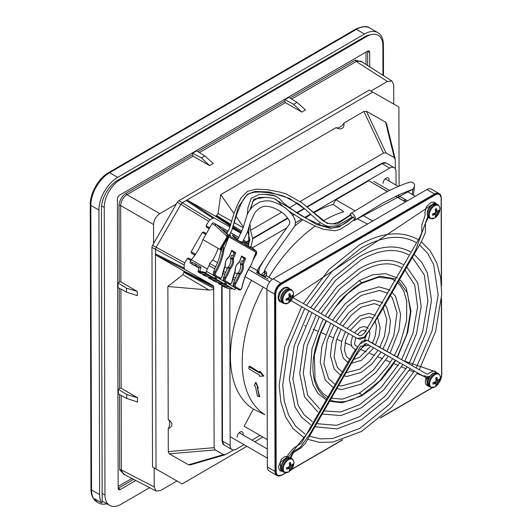 <?xml version="1.0" encoding="UTF-8"?>
<svg xmlns="http://www.w3.org/2000/svg" width="532" height="532" viewBox="0 0 532 532"><rect width="100%" height="100%" fill="white"/><g stroke="black" fill="none" stroke-linecap="round" stroke-linejoin="round"><path stroke-width="0.8" d="M95.009 499.003A0.592 0.339 -60 0 1 94.802 498.883A26.68 15.401 120 0 0 98.586 502.966A26.68 15.401 120 0 0 106.859 503.771M383.499 75.637L383.419 44.828A26.68 15.401 120 0 0 377.893 32.678A26.68 15.401 120 0 0 364.5 34.035L117.712 177.356A26.68 15.401 120 0 0 98.905 210.06L99.63 494.607A26.68 15.401 120 0 0 101.366 502.673A0.592 0.339 120 0 0 102.171 502.009L101.419 208.604A23.122 13.347 -60 0 1 117.718 180.255L364.506 36.934A23.122 13.347 -60 0 1 370.558 34.76M268.128 279.101L264.311 276.973M258.333 273.514L256.417 272.371M258.798 271.3L258.2 272.344A0.991 0.984 -64.3 0 0 258.492 273.654L260.68 274.918M261.372 275.317L264.038 276.84A0.991 0.984 -64.3 0 0 265.388 276.474L266.173 275.104A2.966 2.959 -64.3 0 0 265.082 271.061L264.417 270.675L265.322 273.814L264.411 274.625M256.909 271.513L258.226 272.298M264.424 270.668L265.229 271.127A2.966 2.959 115.7 0 1 266.319 275.177L265.528 276.547A0.991 0.984 115.7 0 1 264.244 276.946L264.105 276.873M263.972 276.806L264.464 275.948L264.038 276.84M264.53 275.982L263.38 275.323M258.984 272.803L258.492 273.661M264.464 275.948L263.373 275.33M265.322 273.814L264.796 274.106L264.69 271.187M264.73 271.267L261.012 275.144L260.294 274.545M395.675 360.383L391.067 367.539L381.71 379.283L372.094 388.506L361.481 395.988L361.846 395.176L359.699 392.909L359.333 393.72M360.324 283.443L361.195 283.523L361.561 282.711L359.413 280.444L372.739 274.778L385.554 273.654L397.311 277.877M286.283 456.715L287.632 456.576L288.357 457.653M287.632 456.576L280.244 462.541L280.743 470.98L282.459 471.352M290.199 457.739L293.385 451.508L300.254 447.346L309.937 433.932L360.656 346.166L369.434 345.408L423.239 376.077L417.095 373.471L423.472 376.177L425.148 375.752L423.239 376.091M423.332 376.131L426.218 377.594L429.045 377.348L427.396 377.7L425.986 377.534L423.299 376.111L429.557 376.523M428.745 386.146L427.462 385.753L426.544 378.325L428.24 379.017M287.859 457.766L309.664 430.288L359.692 344.024L366.974 340.254L403.489 360.743L435.575 371.735L436.526 372.653M428.726 378.511C426.378 377.514 425.647 377.454 426.544 378.325L425.972 377.78C424.177 384.915 426.903 385.048 427.462 385.753L428.858 386.252M436.32 203.862L435.123 202.546L292.733 297.514L358.482 335.067M281.308 295.32L283.29 291.888M427.788 216.624L415.612 250.173L369.953 329.574L363.948 337.408L357.078 338.359L290.964 300.607L356.932 338.279M281.714 302.176L280.284 301.79L278.622 298.066L280.298 292.44L284.367 288.158L288.404 287.772L289.441 288.803M438.109 211.078L439.093 211.49A4.682 2.7 120 0 0 439.153 210.719A4.682 2.7 120 0 0 439.086 210.02A11.731 6.178 -4.3 0 1 438.055 211.118A11.704 3.079 12.3 0 1 437.404 211.237A11.704 4.203 39.1 0 0 436.991 210.506A11.731 7.315 55.3 0 0 436.473 208.524A4.682 2.7 120 0 0 435.834 208.823A4.682 2.7 120 0 0 435.196 209.269A11.731 6.138 -116 0 1 435.628 211.297A11.704 8.193 -92.5 0 1 435.409 212.394A11.704 8.213 -27.9 0 1 434.571 213.139A11.731 6.178 -4.3 0 1 432.589 213.791A4.682 2.7 120 0 0 432.596 215.261A11.731 7.355 -175.6 0 0 434.578 214.709A11.704 4.256 -159.3 0 0 435.415 214.695A11.704 3.026 -132.5 0 1 435.642 215.32A11.731 6.138 -116 0 1 435.209 216.757A4.682 2.7 120 0 0 435.854 216.458A4.682 2.7 120 0 0 436.486 216.012L435.635 215.367M439.093 211.49A11.731 7.355 -175.6 0 1 438.062 212.687A11.704 9.396 159.4 0 1 437.41 213.538A11.704 9.37 80.1 0 1 436.998 214.529A11.731 7.315 55.3 0 1 436.486 216.012M438.062 212.687L435.595 211.064M437.41 213.538L435.409 212.388M436.998 214.529L434.385 213.212M433.733 213.445L435.415 214.695M433.068 213.658L434.578 214.709M437.404 211.237L435.469 210.399M436.991 210.506L435.316 209.728M291.656 296.125L292.64 296.543A4.682 2.7 120 0 0 292.7 295.772A4.682 2.7 120 0 0 292.633 295.067A11.731 6.178 -4.3 0 1 291.609 296.171A11.704 3.079 12.3 0 1 290.951 296.291A11.704 4.203 39.1 0 0 290.538 295.559A11.731 7.315 55.3 0 0 290.02 293.578A4.682 2.7 120 0 0 289.381 293.877A4.682 2.7 120 0 0 288.743 294.316A11.731 6.138 -116 0 1 289.182 296.351A11.704 8.193 -92.5 0 1 288.956 297.448A11.704 8.213 -27.9 0 1 288.118 298.193A11.731 6.178 -4.3 0 1 286.143 298.838A4.682 2.7 120 0 0 286.143 300.314A11.731 7.355 -175.6 0 0 288.125 299.762A11.704 4.256 -159.3 0 0 288.962 299.749A11.704 3.026 -132.5 0 1 289.189 300.367A11.731 6.138 -116 0 1 288.763 301.804A4.682 2.7 120 0 0 289.401 301.504A4.682 2.7 120 0 0 290.04 301.065L289.182 300.414M292.64 296.543A11.731 7.355 -175.6 0 1 291.609 297.734A11.704 9.396 159.4 0 1 290.957 298.592A11.704 9.37 80.1 0 1 290.552 299.583A11.731 7.315 55.3 0 1 290.04 301.065M291.609 297.734L289.142 296.118M290.957 298.592L288.962 297.435M290.552 299.583L287.932 298.266M287.28 298.499L288.962 299.749M286.615 298.705L288.125 299.762M290.951 296.291L289.016 295.453M290.538 295.559L288.863 294.781M292.088 464.988L293.072 465.4A4.682 2.7 120 0 0 293.132 464.629A4.682 2.7 120 0 0 293.065 463.931A11.731 6.178 -4.3 0 1 292.035 465.028A11.704 3.079 12.3 0 1 291.383 465.148A11.704 4.203 39.1 0 0 290.971 464.416A11.731 7.315 55.3 0 0 290.452 462.434A4.682 2.7 120 0 0 289.814 462.734A4.682 2.7 120 0 0 289.175 463.179A11.731 6.138 -116 0 1 289.614 465.207A11.704 8.193 -92.5 0 1 289.388 466.305A11.704 8.213 -27.9 0 1 288.55 467.049A11.731 6.178 -4.3 0 1 286.575 467.701A4.682 2.7 120 0 0 286.575 469.171A11.731 7.355 -175.6 0 0 288.557 468.619A11.704 4.256 -159.3 0 0 289.395 468.606A11.704 3.026 -132.5 0 1 289.621 469.231A11.731 6.138 -116 0 1 289.195 470.667A4.682 2.7 120 0 0 289.834 470.368A4.682 2.7 120 0 0 290.472 469.922L289.614 469.277M293.072 465.4A11.731 7.355 -175.6 0 1 292.041 466.597A11.704 9.396 159.4 0 1 291.39 467.448A11.704 9.37 80.1 0 1 290.984 468.439A11.731 7.315 55.3 0 1 290.472 469.922M292.041 466.597L289.574 464.975M291.39 467.448L289.395 466.298M290.984 468.439L288.364 467.123M287.712 467.355L289.395 468.606M287.047 467.568L288.557 468.619M291.383 465.148L289.448 464.31M290.971 464.416L289.295 463.638M438.534 379.934L439.525 380.347A4.682 2.7 120 0 0 439.585 379.575A4.682 2.7 120 0 0 439.518 378.877A11.731 6.178 -4.3 0 1 438.488 379.974A11.704 3.079 12.3 0 1 437.836 380.094A11.704 4.203 39.1 0 0 437.424 379.369A11.731 7.315 55.3 0 0 436.905 377.381A4.682 2.7 120 0 0 436.26 377.68A4.682 2.7 120 0 0 435.628 378.126A11.731 6.138 -116 0 1 436.06 380.161A11.704 8.193 -92.5 0 1 435.841 381.258A11.704 8.213 -27.9 0 1 435.003 382.003A11.731 6.178 -4.3 0 1 433.021 382.648A4.682 2.7 120 0 0 433.028 384.117A11.731 7.355 -175.6 0 0 435.01 383.565A11.704 4.256 -159.3 0 0 435.848 383.559A11.704 3.026 -132.5 0 1 436.074 384.177A11.731 6.138 -116 0 1 435.642 385.614A4.682 2.7 120 0 0 436.28 385.314A4.682 2.7 120 0 0 436.918 384.869L436.067 384.224M439.525 380.347A11.731 7.355 -175.6 0 1 438.494 381.544A11.704 9.396 159.4 0 1 437.843 382.395A11.704 9.37 80.1 0 1 437.43 383.386A11.731 7.315 55.3 0 1 436.918 384.869M438.494 381.544L436.027 379.921M437.843 382.395L435.841 381.245M437.43 383.386L434.817 382.069M434.165 382.308L435.848 383.559M433.5 382.515L435.01 383.565M437.836 380.094L435.901 379.256M437.424 379.369L435.748 378.584M288.71 210.931L301.059 218.885L315.702 226.319L323.822 229.332L335.147 230.788L339.615 229.531L348.566 224.065L354.518 219.457L353.72 216.996L352.909 216.97C346.891 223.393 339.622 227.038 331.123 227.895L321.508 225.455L306.598 218.579L296.643 212.827L283.935 203.37L279.253 198.469L275.503 196.049L265.129 194.366L259.417 194.439L251.31 198.183L248.058 207.141L247.28 214.569M349.83 215.147L350.581 213.571L383.712 193.508C394.91 187.231 408.044 182.536 408.862 182.483L408.25 182.835M350.342 213.771C352.317 211.384 357.125 218.093 354.904 220.148L353.201 220.467M350.901 218.526L350.635 218.107M305.454 209.502L298.718 204.042L284.6 196.501L278.888 194.739C272.823 193.448 263.247 191.527 255.347 192.198C250.951 192.697 247.852 193.994 246.043 196.069C243.895 198.183 241.568 202.413 239.061 208.757L236.866 214.05L231.899 230.083L238.369 206.855L247.5 194.193L255.161 191.407L269.372 192.025L289.488 198.403L305.454 209.502L317.418 220.354C321.72 223.812 325.478 225.827 328.69 226.419L337.348 225.754L351.765 217.388L351 214.908L350.202 214.875M354.904 220.148L412.905 189.219L354.904 220.148M412.872 189.246L412.3 194.479L412.872 189.246M405.018 201.548L405.55 199.713L405.018 201.548M407.206 191.547L407.259 191.188L407.206 191.547M408.204 182.695L408.25 182.662C410.784 181.651 412.579 181.864 413.63 183.314C415.1 184.298 414.854 186.267 412.905 189.219L399.765 194.399L382.787 203.018L354.398 220.527M237.292 274L234.712 272.524M227.377 268.341L224.803 266.871M217.468 262.688L212.727 259.982L209.701 263.473L208.983 265.561L214.808 268.886M249.96 266.685L251.21 264.756L255.659 253.099L256.105 253.358L256.397 252.594L228.348 236.594L228.055 237.352L226.459 236.142L227.104 236.72L219.842 249.348L218.16 248.391A37.054 21.393 -60 0 1 213.292 259.024A37.054 21.393 -60 0 1 212.727 259.982M226.632 282.977L226 284.773L234.672 289.721L235.902 288.264M199.001 268.068L192.072 264.118L191.972 262.462A23.568 19.238 119.7 0 1 195.849 264.198L195.836 265.787L199.141 267.696L201.076 267.217L199.779 271.293A3.95 0.579 -162.4 0 0 197.997 271.234L198.742 272.371A0.592 0.485 -60.3 0 0 198.862 272.411L203.138 274.326M208.983 265.561L207.274 268.999L191.314 259.789L190.323 261.511A1.383 0.798 -60 0 0 190.323 263.107L192.072 264.111A22.184 18.115 119.7 0 1 195.35 265.495A22.184 18.115 119.7 0 1 195.41 265.535A22.184 18.115 119.7 0 1 195.809 265.767L199.141 267.696L197.997 271.234M202.606 274.113A0.592 0.485 -60.3 0 0 202.612 274.432L203.217 274.399M207.274 268.999L205.831 273.262L214.502 278.209L215.733 276.76M200.132 273.016L200.584 273.395M198.622 272.264A0.592 0.485 -60.3 0 0 198.742 272.364A0.592 0.485 -60.3 0 0 198.742 272.371L200.491 273.355M213.957 275.623L206.516 271.38M208.69 276.992L208.577 276.973A3.358 0.492 -162.4 0 1 204.162 275.436A0.592 0.485 119.7 0 1 204.042 275.396A0.592 0.485 119.7 0 1 204.042 275.39A0.592 0.485 119.7 0 1 203.949 275.317M216.724 277.325L216.085 279.114L210.16 277.877A3.358 0.492 -162.4 0 0 209.116 278.263L210.04 278.668M223.866 281.275L218.985 278.489M233.774 286.934L228.893 284.148M222.808 273.448L224.717 274.539M232.723 279.107L234.632 280.191M225.641 282.412L224.411 283.862L216.085 279.114M218.599 282.652L218.486 282.625A3.358 0.492 -162.4 0 1 214.07 281.089A0.592 0.485 119.7 0 1 213.857 280.969M212.514 279.772A0.592 0.485 -60.3 0 0 212.521 280.085L210.499 279.054M210.399 279.014L209.003 278.223A0.592 0.485 -60.3 0 0 209.116 278.263M222.815 285.564L222.562 285.957L222.961 285.637L219.955 284.327M220.308 284.667L218.911 283.875A0.592 0.485 -60.3 0 0 219.024 283.922L220.408 284.706M222.429 285.425A0.592 0.485 -60.3 0 0 222.429 285.737L224.211 286.901A0.592 0.485 119.7 0 1 224.118 286.821M228.86 288.504L228.74 288.477A3.358 0.492 -162.4 0 1 224.331 286.947A0.592 0.485 119.7 0 1 224.211 286.901L228.74 288.477M235.47 278.176L233.295 276.933M225.561 272.517L223.387 271.28M215.646 266.865L209.701 263.473M191.314 259.789A37.054 21.393 120 0 0 198.064 250.226A37.054 21.393 120 0 0 202.925 239.593L212.095 223.653A1.383 0.798 -60 0 1 213.478 222.848L228.115 231.207M218.16 248.391L202.925 239.593M235.743 235.563L230.682 232.684L235.743 235.563M244.321 240.464L243.696 240.105M228.108 231.214L216.271 224.464A1.383 0.798 120 0 0 215.965 224.398L228.068 231.3M230.689 232.67L231.586 233.189L230.689 232.677M230.642 232.77L238.861 237.458L230.635 232.77M244.527 240.697L248.757 244.481L244.707 240.803M256.371 251.476A1.383 0.785 132.2 0 0 256.231 251.244L256.231 251.244A1.383 0.785 132.2 0 0 256.151 251.184L251.084 246.595M215.965 224.398A1.383 0.798 120 0 0 214.888 225.262L215.965 224.398L228.068 231.307M216.617 224.777L228.108 235.184A1.383 0.785 132.2 0 0 226.566 235.869L214.881 225.282L212.095 223.653M255.998 252.667L256.397 252.594A1.383 1.131 119.7 0 0 256.151 251.184L228.108 235.184A1.383 1.131 -60.3 0 1 228.348 236.594L226.459 236.142M227.104 236.72L227.516 237.658L220.853 249.242L221.252 249.468L227.915 237.884L227.516 237.658M228.055 237.352L228.501 237.611L224.058 249.262L222.609 251.224A37.054 21.021 -73.4 0 1 219.423 262.582A37.054 21.021 -73.4 0 1 214.981 271.839L213.778 271.48L215.207 267.769A37.054 21.021 106.6 0 0 220.893 250.712L222.609 251.224M220.893 250.712L221.365 249.495M221.398 249.428L222.403 249.415A1.383 1.131 119.7 0 0 223.686 248.417L223.094 246.482M232.996 251.729L234.087 253.897L234.712 252.241L231.52 251.131M238.256 289.608L238.981 289.827A2.966 1.682 106.6 0 0 239.181 289.913L234.153 287.273C233.089 286.342 232.903 284.846 233.601 282.785L235.024 279.074A37.054 21.021 106.6 0 0 237.545 273.348A0.791 0.446 -73.4 0 1 237.824 272.923A6.125 3.478 106.6 0 0 240.471 264.291L242.186 264.803A0.791 0.472 -14.4 0 0 243.27 264.53L242.253 264.118L243.982 259.217L242.911 257.388L241.428 256.783M243.995 259.55L244.627 257.894L242.911 257.388M244.627 257.894L245.644 258.306L243.27 264.53A6.916 3.924 -73.4 0 1 242.725 270.555A6.916 3.924 -73.4 0 1 240.278 274.273L239.54 273.435L237.824 272.923M228.341 283.955L229.073 284.174A2.966 1.682 106.6 0 0 229.272 284.261L224.245 281.614C223.181 280.69 222.994 279.194 223.693 277.132L225.116 273.421A37.054 21.021 106.6 0 0 227.63 267.696L230.356 268.647A37.845 21.466 -73.4 0 1 225.814 278.103A2.175 1.23 106.6 0 0 225.555 278.642A2.175 1.23 106.6 0 0 225.874 281.282L229.97 283.623A2.175 1.23 106.6 0 0 232.005 281.634A37.845 21.466 -73.4 0 1 235.024 271.273L234.885 270.781L235.024 271.273C235.064 267.091 236.461 264.072 239.207 262.21L241.581 255.992L245.644 258.306M243.856 259.922A1.383 1.131 119.7 0 1 242.572 260.919L241.555 260.939L240.537 263.606L242.253 264.118L242.186 264.803A6.125 3.478 -73.4 0 1 241.701 270.143A6.125 3.478 -73.4 0 1 239.54 273.435A0.791 0.446 106.6 0 0 239.26 273.86L240.265 274.299A37.845 21.466 -73.4 0 1 235.729 283.755A2.175 1.23 106.6 0 0 235.463 284.301A2.175 1.23 106.6 0 0 235.782 286.941L239.885 289.275A2.175 1.23 106.6 0 0 241.92 287.287A37.845 21.466 -73.4 0 1 251.21 264.756M240.471 264.291A0.791 0.446 -73.4 0 1 240.537 263.606M224.058 249.262A37.845 21.466 -73.4 0 1 220.448 262.994A37.845 21.466 -73.4 0 1 215.906 272.444A2.175 1.23 106.6 0 0 215.646 272.989A2.175 1.23 106.6 0 0 215.965 275.629L220.062 277.97A2.175 1.23 106.6 0 0 222.097 275.982A37.845 21.466 -73.4 0 1 225.116 265.621L224.976 265.129L225.116 265.621C225.156 261.438 226.552 258.412 229.299 256.557L231.673 250.333L235.736 252.653L233.362 258.871L232.344 258.459L232.278 259.151A0.791 0.472 -14.4 0 0 233.362 258.871A6.916 3.924 -73.4 0 1 232.81 264.903A6.916 3.924 -73.4 0 1 230.369 268.62L229.625 267.782L227.909 267.27A6.125 3.478 106.6 0 0 230.562 258.638A0.791 0.446 -73.4 0 1 230.629 257.954L231.646 255.28L232.657 255.267A1.383 1.131 119.7 0 0 233.94 254.269L234.087 253.897M230.356 268.647L229.345 268.208A0.791 0.446 106.6 0 1 229.625 267.782A6.125 3.478 -73.4 0 0 231.792 264.49A6.125 3.478 -73.4 0 0 232.278 259.151L230.562 258.638M256.338 253.425L256.597 252.76A1.383 1.383 0 0 0 256.231 251.244L251.091 246.582M253.132 259.716L256.597 253.571L256.358 254.11L255.958 253.884L254.176 256.989M255.613 253.013L255.958 253.884M218.433 278.303L219.157 278.515A2.966 1.682 106.6 0 0 219.364 278.602L214.336 275.962C213.266 275.031 213.079 273.541 213.778 271.48M228.68 257.096L229.299 256.557M234.712 252.241L235.736 252.653M238.589 262.755L239.207 262.21M227.63 267.696A0.791 0.446 -73.4 0 1 227.909 267.27M228.155 237.339L227.915 237.884L228.155 237.339M219.842 249.348L220.833 249.914L219.842 249.348L220.853 249.242M220.833 249.914L221.252 249.468M197.804 151.593L284.68 101.147L284.886 99.63L293.644 104.339L301.824 112.059L305.488 109.931L297.029 102.37L288.869 97.316L284.886 99.63M196.647 150.875L192.657 153.189L201.415 157.898L209.595 165.618L213.259 163.49L204.8 155.936L196.647 150.875M126.483 292.115L126.476 288.211L137.249 291.423L137.263 295.646L126.483 292.115L118.031 287.579L118.018 282.984L119.221 282.04L119.028 205.571C119.434 200.338 121.801 196.222 126.131 193.222L192.451 154.706L192.657 153.189M118.29 389.324L119.494 388.38L121.15 388.227L137.522 397.763L126.749 394.551L118.29 389.324L118.304 393.919L126.756 398.455L137.529 401.986L137.522 397.763M369.733 66.833L369.7 52.482A3.106 1.789 120 0 0 369.015 51.045A3.106 1.789 120 0 0 367.499 51.225L119.6 195.191A3.106 1.789 120 0 0 117.419 198.995L118.157 488.203A3.106 1.789 120 0 0 118.762 489.593A3.106 1.789 120 0 0 120.358 489.46L118.37 488.23A3.006 1.736 -60 0 1 118.157 488.343M135.793 480.496L120.358 489.46M382.954 75.285L382.88 45.632A22.73 13.12 -60 0 0 378.172 35.285A22.73 13.12 -60 0 0 366.761 36.435L120.265 179.59A22.73 13.12 -60 0 0 104.239 207.453L104.977 495.053A22.73 13.12 -60 0 0 109.685 505.4L102.696 501.363A22.73 13.12 -60 0 1 102.164 501.031M109.685 505.4A22.73 13.12 -60 0 0 121.097 504.25L149.632 487.671M284.68 101.147L285.378 102.649L301.824 112.059M293.644 104.339L297.029 102.37M290.033 98.034L355.409 60.069A1.184 0.685 -120.1 0 0 356.227 61.506L360.796 61.12L391.991 81.064L387.416 81.449L370.917 91.025L369.281 90.094L178.805 200.717A2.966 1.709 120 0 0 177.322 202.286L153.595 243.543L153.542 224.524C153.908 219.902 155.996 216.271 159.813 213.625L176.311 204.042M176.996 480.975L160.518 490.544L156.175 491.063L123.304 474.025L121.356 469.916L121.17 395.456M399.126 198.15L399.12 196.002M399.1 186.074L398.894 107.018L370.917 91.025M178.805 200.717L182.296 202.732L372.772 92.109L398.894 107.018M229.977 226.978L214.33 218.047L212.847 218.2L186.18 200.478L187.663 200.325L215.227 216.045L216.211 215.945L218.087 213.532L220.7 194.632L335.985 127.68A8.891 5.134 -60 0 0 344.058 122.985L363.915 111.461L366.362 111.208L385.6 122.187L386.538 123.57M190.21 464.928L188.561 464.822L169.316 453.843L168.298 451.608L168.238 428.719A8.891 5.134 -60 0 0 169.695 423.213A8.891 5.134 -60 0 0 168.212 419.409L167.873 286.489L182.922 274.685L184.065 271.845L183.653 270.948L156.095 255.22L155.477 253.87L155.464 249.388L156.155 247.367L180.9 204.348L177.322 202.286M246.881 446.321L182.143 483.914L156.029 469.011L155.477 253.87L184.152 268.088L184.145 264.969L184.75 262.901L187.271 258.525L188.448 258.067L191.493 259.576M254.762 441.746L262.855 437.045M153.595 243.543L152.578 245.305A2.966 1.709 120 0 0 151.972 247.373L152.531 466.996L156.029 469.011M156.175 491.063L154.214 486.946L154.167 467.941M126.756 398.455L126.749 394.551M118.018 282.984L126.476 288.211M137.249 291.423L120.877 281.887L119.221 282.04M120.877 281.887L120.684 205.558C121.03 200.93 123.118 197.299 126.949 194.659A1.184 0.685 59.9 0 1 126.131 193.222M192.451 154.706L193.149 156.209L209.595 165.618M201.415 157.898L204.8 155.936M194.818 255.3L191.36 253.013L191.161 251.756L202.246 232.484L203.423 232.025L206.423 233.515M209.123 228.82L206.33 226.971L206.137 225.721L208.657 221.339L210.133 219.769L212.847 218.2M182.296 202.732L180.9 204.348M184.152 268.088L184.77 269.438L213.086 285.598L183.653 270.948M233.548 449.959L225.907 454.394L223.453 454.647L215.134 449.906L214.117 447.671L213.704 286.947L213.086 285.598M300.228 201.468L383.519 153.096L385.966 152.844L394.285 157.592L395.309 159.826L395.329 168.804M247.427 232.132L247.899 231.859M250.559 230.309L281.701 212.228M289.375 207.766L297.408 203.104M232.577 228.461L240.943 233.235M215.227 216.045L230.329 226.047M232.863 227.723L240.996 233.116M241.368 232.265L233.156 226.931M230.602 225.282L216.211 215.945M216.724 215.653L230.908 224.391M233.495 225.98L241.847 231.127M243.171 227.709L234.499 222.808M231.852 221.305L218.087 213.532M220.7 194.632L233.994 213.565M236.155 216.63L243.41 226.971M344.058 122.985C344.131 128.697 341.438 130.26 335.985 127.68M168.238 428.719C170.832 427.369 172.036 425.946 171.843 424.456C172.022 422.993 170.812 421.317 168.212 419.409M184.065 272.431L213.704 288.417C214.243 289.342 212.674 289.88 208.996 290.026L167.873 286.489M182.922 274.685L208.996 290.026M184.065 271.845L213.704 286.947M372.772 92.109L369.281 90.094M391.991 81.064L393.72 85.047L393.766 104.066M388.972 181.013A4.249 2.454 120 0 0 389.111 179.889A4.249 2.454 120 0 0 388.227 177.954A4.249 2.454 120 0 0 386.099 178.167A4.249 2.454 120 0 0 383.1 183.374M396.081 196.388L396.081 196.009M396.047 185.103L396.014 171.683A8.891 5.134 -60 0 0 394.172 167.633A8.891 5.134 -60 0 0 389.71 168.085L313.135 212.554M222.196 440.416A0.592 0.346 -0.1 0 0 222.203 440.855L222.489 441.055A8.891 5.134 120 0 0 224.065 444.932A8.891 5.134 120 0 0 224.331 445.104L232.018 449.547A8.891 5.134 -60 0 0 236.481 449.094L244.055 444.692M251.942 440.117L260.035 435.415M232.018 449.547A8.891 5.134 -60 0 1 230.176 445.497L229.771 288.703M310.429 214.123L304.617 217.502M301.644 219.231L295.486 222.802M286.987 227.736L252.434 247.806M242.951 434.923A4.249 2.454 120 0 0 243.091 433.799A4.249 2.454 120 0 0 242.213 431.864A4.249 2.454 120 0 0 240.078 432.077A4.249 2.454 120 0 0 237.079 437.284M387.582 191.48L368.749 180.74L387.462 191.547M354.864 210.752L335.911 199.813L368.749 180.74M335.911 199.813L333.125 204.394A116.934 67.511 120 0 0 313.494 212.88M310.794 214.476A116.934 67.511 120 0 0 305.428 217.947M302.721 219.856A116.934 67.511 120 0 0 294.542 226.253M263.393 260.986A116.934 67.511 120 0 0 257.215 270.475L250.259 266.512M251.53 280.397A116.934 67.511 120 0 0 253.352 409.088L244.161 426.252L267.277 439.598M394.172 167.633L386.491 163.191A8.891 5.134 120 0 0 386.205 163.051A8.891 5.134 120 0 0 382.023 163.643L306.931 206.921M246.449 242.379L249.807 240.431M252.74 238.728L287.839 218.346M292.686 215.527L294.229 214.629M296.976 213.033L304.503 208.664M307.157 207.121L382.023 163.643L389.71 168.085M230.176 445.497L222.489 441.055L222.09 285.305M395.688 196.288L405.504 201.96M405.61 201.894L395.808 196.235M285.624 472.802L282.04 474.883A8.266 4.768 -60 0 1 276.175 471.538L275.722 294.302C276.061 290.007 278.003 286.628 281.548 284.168L435.269 194.898A0.592 0.339 -120.1 0 0 434.883 194.193L434.564 193.981A8.891 5.134 -60 0 1 439.033 193.528L431.346 189.093A8.891 5.134 120 0 0 426.883 189.545L273.162 278.815A8.891 5.134 120 0 0 266.891 289.721L267.343 466.956A8.891 5.134 120 0 0 269.185 471.006L276.873 475.442A8.891 5.134 -60 0 1 275.031 471.392L275.377 471.558L274.924 294.322A8.851 5.114 -60 0 1 281.162 283.47L434.883 194.193A8.851 5.114 -60 0 1 439.592 193.921A8.851 5.114 -60 0 1 441.161 197.778A0.592 0.346 179.9 0 1 441.128 198.243L441.347 283.337M282.685 292.567A4.249 2.454 120 0 0 282.552 292.899M277.325 475.655A8.891 5.134 -60 0 1 277.159 475.588A8.891 5.134 -60 0 1 276.873 475.442M275.722 294.302A0.592 0.346 179.9 0 1 274.924 294.322L274.579 294.156L275.031 471.392L267.343 466.956M266.891 289.721L274.579 294.156A8.891 5.134 -60 0 1 280.849 283.25L281.162 283.47A0.592 0.339 59.9 0 1 281.548 284.168M426.883 189.545L434.564 193.981L280.849 283.25L273.162 278.815M439.033 193.528A8.891 5.134 -60 0 1 439.299 193.701A8.891 5.134 -60 0 1 439.445 193.814M372.666 221.033L362.511 215.167M333.125 204.394L343.738 211.756A116.036 66.992 120 0 0 324.028 220.434A116.036 66.992 -60 0 0 323.157 220.94M357.172 218.685L367.512 224.025M272.457 279.267L268.84 277.179A116.036 66.992 -60 0 1 315.203 226.107M318.096 224.125A116.036 66.992 -60 0 1 320.444 222.609M268.84 277.179L266.08 275.583M258.758 271.36L257.215 270.475M272.397 279.313L266.047 275.649M258.725 271.42L250.253 266.532M266.06 275.623L266.871 276.088L266.067 275.616M263.154 287.107A116.036 66.992 120 0 0 264.936 414.741A116.036 66.992 120 0 0 264.949 414.747L253.352 409.088M255.972 382.382L258.359 387.981L255.453 382.681L255.972 382.382M257.568 387.529A116.701 67.378 120 0 0 259.722 396.553L259.25 396.825L257.269 387.356L258.359 387.981M248.883 366.714L259.463 372.826L259.463 371.589L259.988 371.283L263.845 376.018L259.476 376.27L259.47 375.013L248.883 368.902L248.883 366.714L249.734 366.216L259.975 372.526M255.453 382.681L254.296 385.64L255.367 386.259L257.348 395.728L259.25 396.825M259.463 371.589L263.473 376.23M98.586 502.966L97.077 502.095A26.68 15.401 -60 0 1 91.551 489.945L90.826 205.399L98.905 210.06M101.366 502.673L94.802 498.883M99.63 494.607L91.551 489.945A1.975 1.144 179.9 0 1 90.972 489.141C91.005 495.206 93.04 499.528 97.077 502.095M90.972 489.141L90.247 204.594A1.975 1.144 -0.1 0 0 90.826 205.399A26.68 15.401 -60 0 1 109.632 172.694L356.42 29.373L364.5 34.035M117.712 177.356L109.632 172.694A1.975 1.137 59.9 0 0 108.648 172.594C98.659 178.154 90.008 193.189 90.247 204.594M108.648 172.594L355.436 29.273A1.975 1.137 59.9 0 1 356.42 29.373A26.68 15.401 -60 0 1 369.82 28.016L377.893 32.678M329.541 399.845L334.428 401.374L339.855 401.906L344.816 401.527L351.625 399.864L361.846 395.176L379.914 380.666L395.389 360.217M397.165 357.138L406.887 334.063L410.471 311.652L407.426 292.952L398.175 280.497M395.801 278.994L380.048 276.175L361.561 282.711L354.285 287.566L344.377 296.304L339.469 301.657L328.011 317.677M327.034 398.568L324.074 396.493L320.929 393.381L318.469 389.956L315.968 384.902C312.723 376.49 312.085 366.362 314.046 354.498L315.549 347.403L318.548 337.627L321.547 330.166L326.236 320.763M432.962 204.541A7.907 4.562 -60 0 1 436.932 204.142L432.41 204.488C426.943 209.089 425.813 213.538 429.025 217.834A7.907 4.562 -60 0 1 427.389 214.23A7.907 4.562 -60 0 1 432.962 204.541M429.025 217.834L430.056 218.426A7.907 4.562 -60 0 1 428.42 214.828A7.907 4.562 -60 0 1 433.992 205.139A7.907 4.562 -60 0 1 437.962 204.734L436.932 204.142M434.591 205.804A7.508 4.336 120 0 0 429.297 215.008A7.508 4.336 120 0 0 434.624 218.047A7.508 4.336 120 0 0 435.814 217.202L435.814 217.202A7.508 4.336 120 0 0 439.778 210.333L439.778 210.333A7.508 4.336 120 0 0 434.591 205.804M286.509 289.594A7.907 4.562 -60 0 1 290.479 289.189L285.957 289.541C280.49 294.143 279.367 298.592 282.572 302.881A7.907 4.562 -60 0 1 280.936 299.283A7.907 4.562 -60 0 1 286.509 289.594M282.572 302.881L283.603 303.479A7.907 4.562 -60 0 1 281.967 299.882A7.907 4.562 -60 0 1 287.539 290.186A7.907 4.562 -60 0 1 291.509 289.787L290.479 289.189M288.145 290.858A7.508 4.336 120 0 0 282.851 300.061A7.508 4.336 120 0 0 288.171 303.1A7.508 4.336 120 0 0 289.361 302.256L289.361 302.256A7.508 4.336 120 0 0 293.325 295.386L293.325 295.386A7.508 4.336 120 0 0 288.145 290.858M286.941 458.451A7.907 4.562 -60 0 1 290.911 458.052L286.389 458.398C280.923 463 279.792 467.448 283.004 471.744A7.907 4.562 -60 0 1 281.368 468.14A7.907 4.562 -60 0 1 286.941 458.451M283.004 471.744L284.035 472.336A7.907 4.562 -60 0 1 282.399 468.739A7.907 4.562 -60 0 1 287.972 459.049A7.907 4.562 -60 0 1 291.942 458.644L290.911 458.052M288.577 459.714A7.508 4.336 120 0 0 283.283 468.918A7.508 4.336 120 0 0 288.603 471.957A7.508 4.336 120 0 0 289.794 471.113L289.794 471.113A7.508 4.336 120 0 0 293.757 464.243L293.757 464.243A7.508 4.336 120 0 0 288.577 459.714M433.394 373.398A7.907 4.562 -60 0 1 437.364 372.998L432.842 373.344C427.376 377.946 426.245 382.395 429.457 386.691A7.907 4.562 -60 0 1 427.821 383.093A7.907 4.562 -60 0 1 433.394 373.398M429.457 386.691L430.488 387.289A7.907 4.562 -60 0 1 428.852 383.685A7.907 4.562 -60 0 1 434.425 373.996A7.907 4.562 -60 0 1 438.395 373.597L437.364 372.998M435.023 374.668A7.508 4.336 120 0 0 429.73 383.871A7.508 4.336 120 0 0 435.056 386.91A7.508 4.336 120 0 0 436.247 386.059L436.247 386.059A7.508 4.336 120 0 0 440.21 379.19L440.21 379.19A7.508 4.336 120 0 0 435.023 374.668M353.72 216.996L339.276 226.885L330.259 228.314L316.387 224.398L274.279 198.788C273.654 198.143 266.698 197.325 265.155 197.352L253.884 199.141L249.907 210M249.049 227.244L248.451 246.329M351 214.908L337.155 224.118L327.14 223.407L307.509 207.433L322.977 220.827L327.493 223.034C330.518 224.324 335.333 224.876 345.853 217.827L350.216 214.868M229.292 228.66L226.798 233.714L229.292 228.66L234.26 212.727L237.245 205.312L240.916 198.037L247.466 191.347L255.998 189.166L267.676 189.705L279.839 192.079L285.89 193.814L302.05 202.838L307.509 207.433M231.899 230.083L229.226 235.397L231.899 230.083M195.849 264.198L201.076 267.217M202.991 274.259L202.765 274.658L204.042 275.396L208.577 276.973M202.778 274.652L204.162 275.436M205.831 273.262L199.906 272.025A3.358 0.492 -162.4 0 0 198.862 272.411M205.352 274.811C202.572 274.585 203.55 275.257 208.298 276.826C212.601 277.87 213.651 277.797 211.45 276.607C207.713 275.157 207.42 275.243 205.352 274.811M206.064 274.931C213.279 276.554 203.59 272.264 199.886 272.324C199.314 272.876 201.375 273.747 206.064 274.931M199.906 272.025L199.779 271.293L205.837 272.564M190.323 261.511L191.972 262.462M214.842 278.15L216.098 278.416M212.694 280.304L214.07 281.089M215.972 280.583C223.187 282.213 213.498 277.917 209.794 277.977C209.222 278.529 211.284 279.4 215.972 280.583M215.267 280.464C212.481 280.238 213.465 280.909 218.206 282.479C222.529 283.523 223.573 283.45 221.332 282.253C217.442 280.756 217.415 280.923 215.267 280.464M218.486 282.625L213.957 281.049A0.592 0.485 119.7 0 1 213.95 281.049L212.654 280.304L212.906 279.912M208.883 278.116A0.592 0.485 -60.3 0 0 208.996 278.223L208.251 277.086M210.16 277.877L210.007 277.278M224.75 283.802L226.007 284.068M226 284.773L220.068 283.529L219.916 282.931M218.792 283.775A0.592 0.485 -60.3 0 0 218.911 283.875L218.167 282.738M220.068 283.529A3.358 0.492 -162.4 0 0 219.024 283.922M222.602 285.957L224.331 286.947M219.909 283.662C219.091 284.121 220.926 284.953 225.415 286.156C233.428 287.958 223.726 283.702 219.909 283.662M231.008 288.77C234.938 289.534 230.163 286.881 225.269 286.136C219.63 285.125 228.687 288.783 231.008 288.77M213.478 222.848L216.271 224.464M239.885 289.275A0.791 0.645 119.7 0 1 238.981 289.827L234.153 287.273M237.545 273.348L239.247 273.887A37.054 21.021 -73.4 0 1 234.798 283.144L233.601 282.785M235.729 283.755L234.798 283.144A2.966 1.682 106.6 0 0 234.446 283.889A2.966 1.682 106.6 0 0 234.878 287.486A0.791 0.645 -60.3 0 0 235.782 286.941M238.183 238.702L236.002 237.511C232.251 234.792 231.4 234.519 233.468 236.673C237.039 239.766 239.314 241.368 240.278 241.468L242.525 242.24M242.792 241.761L247.367 245.571L250.186 247.121L251.064 246.655M248.65 244.76L243.091 241.215M227.457 232.497L226.093 231.852C222.336 229.139 221.492 228.86 223.553 231.021C227.131 234.113 229.398 235.709 230.363 235.816L229.877 234.24M215.906 272.444L214.981 271.839A2.966 1.682 106.6 0 0 214.622 272.577A2.966 1.682 106.6 0 0 215.061 276.181A0.791 0.645 -60.3 0 0 215.965 275.629M220.062 277.97A0.791 0.645 119.7 0 1 219.157 278.515L214.336 275.962M229.97 283.623A0.791 0.645 119.7 0 1 229.073 284.174L224.245 281.614M229.339 268.234A37.054 21.021 -73.4 0 1 224.89 277.491L223.693 277.132M225.814 278.103L224.89 277.491A2.966 1.682 106.6 0 0 224.537 278.229A2.966 1.682 106.6 0 0 224.97 281.834A0.791 0.645 -60.3 0 0 225.874 281.282M230.629 257.954L232.344 258.459L233.94 254.269M239.247 273.887L240.265 274.299M190.323 263.107L192.065 264.111M118.157 488.07A1.184 0.685 -120.1 0 0 118.37 488.23L133.625 479.372M366.029 64.465L365.996 52.096M118.151 486.454L131.889 478.474M119.494 388.38L119.241 288.231M124.867 474.837L119.7 469.929L119.507 394.564M355.409 60.069L362.279 62.064M366.761 36.435L366.142 36.083M119.56 179.184L120.265 179.59M102.144 493.417L104.977 495.053M104.239 207.453L101.565 205.911M369.7 52.482L367.645 51.378L367.678 65.516M291.622 99.025L356.227 61.506L387.416 81.449M154.214 486.946L121.356 469.916A1.184 0.685 179.9 0 0 119.7 469.929M120.897 289.115L121.15 388.227M119.028 205.571A1.184 0.685 179.9 0 1 120.684 205.558L153.542 224.524M193.149 156.209L126.949 194.659L159.813 213.625M285.378 102.649L199.4 152.584M152.578 245.305L184.75 262.901M184.145 264.969L151.972 247.373M180.893 204.355L208.657 221.339M210.133 219.769L182.29 202.739M209.728 227.769L206.137 225.721M202.246 232.484L205.837 234.532M195.543 254.256L191.161 251.756M187.271 258.525L190.862 260.574M191.367 259.729L188.448 258.067M191.36 253.013L194.978 255.074M206.33 233.681L203.423 232.025M206.33 226.971L209.236 228.627M214.33 218.047L187.663 200.325M363.915 111.461L383.519 153.096M385.966 152.844L366.362 111.208M385.6 122.187L394.285 157.592M223.453 454.647L188.561 464.822M169.316 453.843L215.134 449.906M214.117 447.671L168.298 451.608M156.095 255.22L184.77 269.438M221.804 285.205L222.203 440.855A8.851 5.114 120 0 0 223.766 444.719A8.851 5.114 120 0 0 223.919 444.819M304.271 208.464L296.703 212.86M293.957 214.456L292.52 215.294M287.666 218.107L252.7 238.416M249.827 240.085L246.223 242.173M386.033 162.978A8.851 5.114 120 0 0 385.873 162.898A8.851 5.114 120 0 0 381.71 163.497A0.592 0.339 -120.1 0 0 381.324 163.716M441.56 298.638L441.753 375.233A0.592 0.346 -0.1 0 1 441.58 375.479L441.394 301.159M438.76 383.087L441.753 375.233A0.592 0.346 -0.1 0 0 441.613 375.013M435.269 194.898A8.266 4.768 -60 0 1 441.128 198.243M291.416 469.43L342.083 440.011M381.012 417.401L432.07 387.748M441.58 375.479A8.266 4.768 -60 0 1 439.139 382.395M282.04 474.883A0.592 0.339 59.9 0 1 281.654 475.143A8.851 5.114 -60 0 1 277.491 475.734L277.491 475.734A8.851 5.114 -60 0 1 275.377 471.558A0.592 0.346 -0.1 0 0 276.175 471.538M94.882 498.976L101.452 502.767M355.436 29.273C362.452 26.128 367.246 25.709 369.82 28.016M262.901 275.463L264.517 274.512M241.927 243.297L247.24 232.61L250.452 222.103L255.001 212.368L258.951 208.67C264.404 204.408 272.384 205.884 282.904 213.113C286.01 215.719 288.297 218.532 289.767 221.545L289.441 224.191L274.878 244.454C269.498 251.456 264.517 258.998 259.935 267.071L258.798 271.001C258.505 273.9 261.538 276.201 263.746 274.825C262.522 275.403 261.405 275.21 260.394 274.239M237.485 239.939L243.077 227.962L246.961 215.28C248.471 211.583 250.865 208.285 254.156 205.379L259.683 202.094C265.774 200.285 270.914 200.464 275.104 202.639C280.829 204.827 285.192 207.427 288.191 210.426C289.634 211.935 293.465 215.46 295.134 220.182C295.566 223.64 295.313 225.781 294.369 226.599L278.555 248.856C273.129 255.912 268.52 262.908 264.737 269.85L264.338 271.18M264.404 270.728L264.85 271.573L264.69 273.794L264.357 270.968M328.297 317.843L334.887 307.948L347.808 293.518L361.195 283.523L378.285 277.298L390.927 278.549L395.535 280.969M397.178 282.233L399.944 285.026L403.868 291.35L406.727 301.052L406.601 320.789L400.011 343.878L394.358 355.536M392.583 358.621L387.549 366.355L374.169 381.903L359.699 392.909L342.382 399.166L330.545 398.096M328.623 397.324L322.977 393.547L318.701 388.267L315.057 379.535L314.339 355.31L320.636 333.158L326.522 320.922M361.481 395.988L342.063 402.784L328.743 401.228M326.841 400.416L318.01 393.441L313.089 384.915L310.262 373.165L311.938 348.866L321.414 322.951L323.429 319.16M325.205 316.081L329.215 309.784L339.19 297.142L359.413 280.444M398.973 279.107L401.487 281.415L406.248 288.131L410.983 311.2L407.705 332.547L397.444 357.298M436.686 372.699L435.575 371.735C435.003 369.594 427.881 373.457 427.814 374.009L426.963 374.109L424.682 372.839M413.796 372.067L409.361 370.179L413.796 372.067M406.056 368.769L401.507 366.834L406.056 368.769M398.195 365.424L393.74 363.522L398.195 365.424M390.422 362.112L385.826 360.157L390.422 362.112M382.495 358.734L377.946 356.799L382.495 358.734M374.581 355.363L369.733 353.301L374.581 355.363M366.275 351.832L360.157 349.225L366.275 351.825M351.366 345.481L345.002 342.768L351.366 345.474M341.677 341.351L336.729 339.243L341.677 341.351M333.444 337.847L328.829 335.878L333.444 337.847M325.551 334.482L320.909 332.507L325.551 334.482M317.637 331.11L313.135 329.195L317.637 331.11M304.597 325.557L305.275 325.85M287.174 456.429C285.611 456.084 283.669 457.088 281.348 459.435L278.529 466.591C279.154 469.683 279.892 471.146 280.743 470.98L282.658 471.512M290.778 457.979L293.292 452.752L301.012 447.911L305.395 443.336L355.842 355.615L364.945 343.778L366.362 343.692L368.29 344.756L423.093 376.024L424.19 376.217L425.148 375.752M423.007 375.592L423.459 376.171M369.913 341.591L366.442 340.101L361.873 341.318L353.135 353.201L301.385 443.169L293.598 448.197L288.297 454.315L287.453 456.562M435.575 371.735C433.766 369.8 429.803 372.586 427.768 374.029L426.977 374.109M426.405 373.783L425.174 373.085M425.048 373.012L424.649 372.819M424.762 372.879L383.186 349.165M380.826 347.815L377.461 345.893M374.628 344.277L371.695 342.601M314.917 426.777L336.882 428.892L361.541 419.675L387.855 398.501L410.245 368.696M312.324 421.57L304.231 414.867L298.133 405.311L292.913 378.944L297.727 346.385L311.952 312.61M313.72 309.524L335.592 280.417L361.135 259.835C379.828 249.382 395.642 247.726 408.569 254.868M412.021 365.61L426.125 332.586L431.512 300.314L427.396 273.016L421.829 262.382L414.109 254.303M316.713 423.658L336.69 425.321L359.758 416.596L385.294 396.027L407.153 366.934M408.928 363.848L422.614 331.921L427.941 300.833L424.27 274.825L412.32 257.415M310.635 307.762L333.032 277.943L359.346 256.763C378.877 245.684 395.875 244.022 410.345 251.789M308.859 310.848L294.256 345.587L289.361 379.25L294.981 406.967L301.617 417.288L310.548 424.649M364.473 340.227L366.229 335.313M366.136 332.035L365.564 330.851L364.274 330.099L361.314 330.891L357.471 334.542M355.728 337.587L354.591 343.532L355.329 345.587L357.085 346.359M355.17 349.637L351.945 346.884L350.987 342.389L352.623 335.818M354.398 332.733L359.532 327.818L363.735 326.515L366.787 327.273L368.217 328.47M369.394 330.545L369.906 334.049L368.25 340.646M366.475 343.732L361.361 348.62M307.709 439.319L319.732 442.378L333.005 442.032L361.574 431.432L391.785 407.1L417.48 372.826M305.109 434.059L295.745 426.312L288.71 415.266L284.294 401.268L282.711 384.849L288.297 347.349L304.716 308.48M306.485 305.401L331.655 271.812L361.102 248.078C382.608 236.035 400.835 234.14 415.778 242.373M419.256 369.74L435.562 331.622L441.72 294.402L440.656 277.704L436.825 263.041L430.315 250.905L421.317 241.761M309.498 436.207L320.497 438.88L332.806 438.468L359.785 428.36L389.224 404.633L414.388 371.063M416.164 367.978L432.051 330.937L438.149 294.881L433.693 264.816L427.715 253.385L419.535 244.866M303.4 303.632L329.095 269.345L359.319 244.999C381.657 232.338 401.068 230.429 417.56 239.294M301.624 306.718L284.82 346.551L279.16 385.155L280.856 402.205L285.558 416.922L293.132 428.732L303.333 437.144M322.232 414.056L340.806 415.565L361.514 407.751L383.865 389.783L402.91 364.513M319.639 408.902L307.682 395.216L303.253 372.952L307.29 345.414L319.286 316.799M321.055 313.714L339.569 289.135L361.155 271.766C377.002 262.914 390.368 261.505 401.254 267.53M404.686 361.428L416.563 333.564L421.171 306.306L417.833 283.13L406.794 267.024M324.035 410.923L340.633 411.987L359.725 404.672L381.304 387.309L399.818 362.744M401.594 359.665L413.045 332.919L417.593 306.864L414.714 284.972L404.992 270.15M317.97 311.952L337.009 286.668L359.366 268.693C376.051 259.21 390.608 257.801 403.037 264.451M316.194 315.03L303.819 344.616L299.702 373.264L304.53 396.879L317.857 411.981M345.98 372.766L359.639 369.228L369.454 361.394L378.006 350.302M379.782 347.216L384.503 336.164L386.811 319.506L383.479 308.886L382.541 307.682M380.413 305.76L374.375 303.612L361.255 307.21L351.426 315.05L342.874 326.156M341.098 329.242L336.39 340.267L334.083 356.925L337.414 367.552L341.464 371.296L343.14 372.081M381.098 352.064L372.014 363.861L361.421 372.3L347.09 376.423L343.326 375.865M341.344 375.193L339.549 374.302L334.176 369.108L330.458 355.775L331.689 343.998L334.655 334.595L338.006 327.479M339.782 324.394L348.866 312.583L359.472 304.131L373.803 300.008L381.338 302.129L382.807 303.1M384.39 304.464L386.711 307.323L390.435 320.663L389.205 332.44L386.239 341.843L382.867 348.979M289.608 288.836L288.404 287.772C287.918 287.067 286.402 287.1 283.862 287.865C280.537 289.854 278.622 292.839 278.116 296.823C278.189 299.536 278.908 301.198 280.284 301.79L281.827 302.302M357.078 338.359L359.945 339.27L364.739 337.567L380.107 313.421L421.543 241.368L425.361 232.564L425.46 223.374L428.32 217.289M436.566 203.956L433.913 202.094L430.967 202.479L426.471 206.689L424.849 212.66L425.148 214.423L424.463 217.455L421.889 224.71L421.803 232.597L419.768 237.319L364.393 333.092L361.514 335.353L359.692 335.679L358.794 335.246M353.634 359.459L359.605 357.304L370.658 346.106M372.433 343.027L375.18 336.37L376.483 326.123L375 320.796M373.105 318.469L369.381 316.952L361.281 319.134L350.216 330.352M348.447 333.431L345.714 340.061L344.41 350.309L346.485 356.566L348.739 358.615L350.488 359.299M373.75 347.875L361.394 360.377L351.958 363.077L350.748 362.97M348.666 362.472L346.877 361.647L343.12 357.936L340.786 349.019L341.677 341.358L345.354 331.669M347.123 328.583L359.499 316.055L368.929 313.355L374.016 314.784L375.486 315.828M376.975 317.365L377.767 318.495L380.107 327.413L379.216 335.074L375.526 344.789M338.645 385.52L341.431 385.973L359.665 380.985L373.391 369.993L385.248 354.432M387.017 351.346L393.806 335.619L396.978 312.703L392.323 297.92L389.83 295.007M387.609 293.238L379.462 290.465L361.228 295.446L347.496 306.452L335.632 322.026M333.857 325.112L327.087 340.819L323.915 363.728L328.563 378.518L334.289 383.811L335.925 384.623M388.333 356.194L375.951 372.467L361.454 384.064L341.797 389.564L336.078 388.48M334.143 387.722L332.327 386.791L325.232 379.928L320.264 362.106L321.92 346.239L330.771 323.35M332.54 320.264L344.936 303.978L359.439 292.367L379.097 286.868L388.566 289.641L390.009 290.572M391.645 291.849L395.662 296.504L400.623 314.326L398.967 330.192L390.109 353.108M430.056 218.426L434.578 218.08L435.814 217.202A11.731 11.731 0 0 0 439.778 210.333C440.383 208.192 439.778 206.323 437.962 204.734M407.465 200.817L397.756 195.211M389.564 190.483L373.763 181.365M415.346 196.242L406.854 191.34M398.308 186.406L385.208 178.838M283.603 303.479L288.125 303.134L289.361 302.256A11.731 11.731 0 0 0 293.325 295.386C293.93 293.245 293.325 291.376 291.509 289.787M266.904 289.275L245.166 276.72M269.844 281.84L248.497 269.518M284.035 472.336L288.557 471.99L289.794 471.113A11.731 11.731 0 0 0 293.757 464.243C294.362 462.102 293.757 460.233 291.942 458.644M267.323 458.125L230.15 436.666M267.303 448.981L239.187 432.749M430.488 387.289L435.01 386.937L436.247 386.059A11.731 11.731 0 0 0 440.21 379.19C440.815 377.048 440.21 375.186 438.395 373.597M248.098 246.09L249.834 239.733L247.759 231.24M282.731 206.236L276.514 199.846L274.279 198.788M265.155 197.352L259.018 197.478L252.846 201.149L250.791 208.81M249.914 224.225L250.765 231.24L252.786 239.254L250.698 247.5M275.503 196.049C274.033 195.151 266.246 194.326 265.129 194.366M414.375 187.244L413.431 195.138M404.067 201.003L404.566 199.148M195.823 265.781L195.35 265.495M252.886 260.361L256.623 253.864M219.364 278.602C220.747 278.781 221.711 277.897 222.25 275.948L225.229 265.714A0.791 0.791 0 0 0 225.282 265.382C225.648 262.456 225.036 260.341 229.033 257.076A0.791 0.791 0 0 0 229.412 256.65L231.786 250.432M229.272 284.261C230.662 284.434 231.62 283.549 232.158 281.608L235.137 271.373A0.791 0.791 0 0 0 235.191 271.034C235.556 268.108 234.945 265.993 238.941 262.728A0.791 0.791 0 0 0 239.327 262.309L241.694 256.085M239.181 289.913C240.57 290.086 241.535 289.202 242.067 287.26C243.716 279.4 246.555 272.311 250.592 265.993M221.172 249.821L228.181 237.638M395.196 158.869L386.525 123.51M225.003 454.787L190.157 464.941M224.065 444.932L222.063 440.636L221.664 285.152M386.205 163.051L381.451 163.484L306.818 206.822M304.158 208.371L296.57 212.78M293.83 214.369L292.434 215.181M287.579 218L252.673 238.27M249.834 239.919L246.117 242.08M439.299 193.701L441.301 197.997L441.527 285.651M432.41 387.748L380.3 418.012M342.801 439.791L291.104 469.816M285.957 472.802L281.913 475.149L277.159 475.588"/></g></svg>
